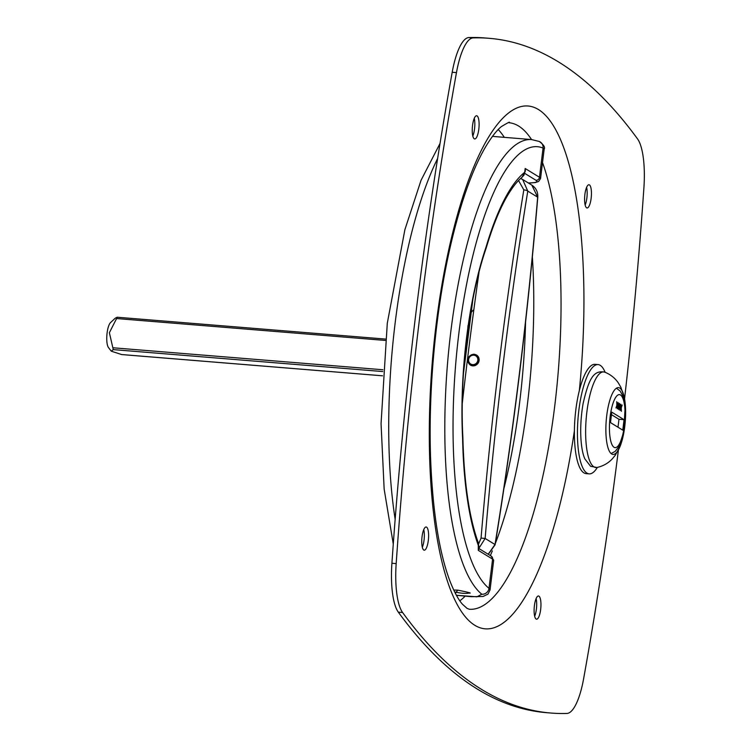 <?xml version="1.0" encoding="UTF-8"?>
<svg xmlns="http://www.w3.org/2000/svg" width="751" height="751" viewBox="0 0 751 751"><rect width="100%" height="100%" fill="white"/><g stroke="black" fill="none" stroke-linecap="round" stroke-linejoin="round"><path stroke-width="1.13" d="M618.242 406.038L618.092 402.527L618.467 405.437L619.444 403.353L618.514 406.16L618.655 409.614L618.289 406.751L617.322 408.797L618.242 406.038M620.974 407.718L620.833 404.207L621.199 407.126L622.175 405.033L621.246 407.84L621.396 411.295L621.021 408.431L620.063 410.478L620.974 407.718M619.613 406.873L619.462 403.362L619.838 406.282L620.814 404.188L619.885 406.995L620.026 410.459L619.659 407.586L618.693 409.642L619.613 406.873M616.871 405.193L616.731 401.682L617.097 404.601L618.073 402.508L617.144 405.315L617.284 408.779L616.918 405.906L615.961 407.953L616.871 405.193M622.776 430.154L610.488 422.606L611.774 412.149L624.053 419.696L622.776 430.154M617.998 427.216L618.974 419.283L611.464 414.665M624.053 419.696L618.974 419.283M534.674 616.261A11.64 3.304 94.7 0 0 536.111 598.575M538.927 596.144A11.64 3.304 -85.3 0 1 540.748 608.695A11.64 3.304 -85.3 0 1 536.58 619.2A11.64 3.304 -85.3 0 1 534.233 607.324A11.64 3.304 -85.3 0 1 538.467 595.984A11.64 3.304 -85.3 0 1 538.927 596.144M585.16 205.023A11.64 3.304 94.7 0 0 586.606 187.337M589.422 184.906A11.64 3.304 -85.3 0 1 591.244 197.447A11.64 3.304 -85.3 0 1 587.075 207.961A11.64 3.304 -85.3 0 1 584.719 196.086A11.64 3.304 -85.3 0 1 588.962 184.746A11.64 3.304 -85.3 0 1 589.422 184.906M472.82 136.025A11.64 3.304 94.7 0 0 474.256 118.329M477.082 115.898A11.64 3.304 -85.3 0 1 478.894 128.449A11.64 3.304 -85.3 0 1 474.726 138.954A11.64 3.304 -85.3 0 1 472.379 127.079A11.64 3.304 -85.3 0 1 476.622 115.738A11.64 3.304 -85.3 0 1 477.082 115.898M422.325 547.263A11.64 3.304 94.7 0 0 423.761 529.568M426.587 527.136A11.64 3.304 -85.3 0 1 428.399 539.687A11.64 3.304 -85.3 0 1 424.231 550.192A11.64 3.304 -85.3 0 1 421.884 538.317A11.64 3.304 -85.3 0 1 426.127 526.986A11.64 3.304 -85.3 0 1 426.587 527.136M618.411 450.037A1349.744 383.348 -85.3 0 1 583.621 678.735A53.171 15.104 -85.3 0 1 566.939 713.45A1757.575 499.18 -85.3 0 1 551.037 713.046A1757.575 499.18 -85.3 0 1 402.602 612.516A53.171 15.104 -85.3 0 1 396.181 563.607A1349.744 383.348 -85.3 0 1 456.467 72.612A53.171 15.104 -85.3 0 1 473.149 37.897A1757.575 499.18 -85.3 0 1 489.061 38.301A1757.575 499.18 -85.3 0 1 637.496 138.841A53.171 15.104 -85.3 0 1 643.907 187.741A1349.744 383.348 -85.3 0 1 624.55 398.865M489.061 38.301L484.789 37.954A1757.575 499.18 94.7 0 0 468.887 37.55A53.171 15.104 94.7 0 0 452.196 72.265A1349.744 383.348 94.7 0 0 391.909 563.259A53.171 15.104 94.7 0 0 398.33 612.159A1757.575 499.18 94.7 0 0 546.766 712.699L551.037 713.046M111.298 351.196L108.501 347.591A13.133 3.727 -85.3 0 1 107.093 333.012A13.133 3.727 -85.3 0 1 110.538 322.583L115.363 318.095L117.25 317.241L109.374 332.721L113.279 349.609L111.298 351.196L121.634 354.538M117.25 317.241L385.507 339.076L117.372 317.251M473.956 354.181L476.322 354.951C482.583 358.368 476.115 368.976 470.182 364.911C466.089 359.588 467.347 356.012 473.956 354.181M465.057 353.505L464.156 363.709M463.442 373.669L472.886 299.302M478.716 548.624L485.137 538.458L481.053 538.091L478.687 543.762M488.319 554.313L495.106 544.794A3.295 0.864 -170.7 0 0 495.116 544.804A3.295 0.864 -170.7 0 0 495.012 544.522L485.137 538.458A1332.875 378.56 -85.3 0 1 527.784 191.111A3.295 0.864 -170.7 0 0 523.813 189.881A1336.17 379.49 94.7 0 0 481.053 538.091M518.537 180.54L523.813 189.881M522.583 179.433L531.83 185.112L537.66 197.175L527.784 191.111L522.649 179.489L520.65 178.503M488.188 554.238L495.012 544.522A1332.875 378.56 -85.3 0 0 537.66 197.175L537.791 197.194C538.035 191.984 536.036 187.957 531.811 185.103M474.679 354.341L474.632 354.951A5.21 4.947 121.6 0 1 474.914 355.026L475.608 354.585M473.196 354.303L473.327 354.847A5.21 4.947 121.6 0 1 473.628 354.838L474.172 354.284M471.741 354.65L472.032 355.082A5.21 4.947 121.6 0 1 472.323 354.998L472.689 354.378M470.398 355.373L470.821 355.655A5.21 4.947 121.6 0 1 471.084 355.495L471.262 354.866M469.281 356.415L469.779 356.518A5.21 4.947 121.6 0 1 470.004 356.293L469.985 355.702M468.446 357.711L468.981 357.617A5.21 4.947 121.6 0 1 469.14 357.354L468.953 356.838M467.948 359.166L468.483 358.884A5.21 4.947 121.6 0 1 468.568 358.584L468.23 358.199M467.845 360.687L468.314 360.217A5.21 4.947 121.6 0 1 468.324 359.907L467.873 359.691M468.117 362.17L468.483 361.541A5.21 4.947 121.6 0 1 468.417 361.24L467.892 361.212M468.765 363.503L468.99 362.752A5.21 4.947 121.6 0 1 468.84 362.489L468.295 362.649M469.732 364.61L469.788 363.775A5.21 4.947 121.6 0 1 469.582 363.568L469.065 363.916M470.961 365.408L470.821 364.545A5.21 4.947 121.6 0 1 470.605 364.413A5.21 4.947 121.6 0 1 470.567 364.395L470.126 364.92M472.36 365.84L472.032 364.995A5.21 4.947 121.6 0 1 471.75 364.92L471.421 365.596M473.834 365.878L473.337 365.108A5.21 4.947 121.6 0 1 473.036 365.117L472.867 365.897M475.299 365.53L474.632 364.873A5.21 4.947 121.6 0 1 474.341 364.958L474.35 365.803M476.632 364.808L475.843 364.301A5.21 4.947 121.6 0 1 475.58 364.46L475.777 365.324M477.758 363.766L476.885 363.437A5.21 4.947 121.6 0 1 476.66 363.653L477.045 364.479M478.594 362.47L477.683 362.339A5.21 4.947 121.6 0 1 477.523 362.602L478.077 363.343M479.082 361.015L478.18 361.071A5.21 4.947 121.6 0 1 478.096 361.372L478.8 361.982M468.652 359.372A4.806 4.562 -58.4 0 0 472.586 364.629A4.806 4.562 -58.4 0 0 477.824 360.236A4.806 4.562 -58.4 0 0 473.862 355.185A4.806 4.562 -58.4 0 0 468.652 359.372M479.194 359.494L478.349 359.738A5.21 4.947 121.6 0 1 478.34 360.039L479.166 360.489M478.922 358.011L478.18 358.415A5.21 4.947 121.6 0 1 478.246 358.715L479.138 358.978M478.274 356.678L477.674 357.204A5.21 4.947 121.6 0 1 477.824 357.467L478.734 357.532M477.307 355.57L476.876 356.171A5.21 4.947 121.6 0 1 477.082 356.387L477.974 356.265M476.078 354.782L475.843 355.411A5.21 4.947 121.6 0 1 476.096 355.561L476.913 355.261M478.152 357.485L477.674 357.204M478.819 358.809L478.18 358.415M478.866 360.048L478.349 359.738M476.087 364.77L475.58 364.46M474.961 365.333L474.341 364.958M473.543 365.427L473.036 365.117M524.977 171.303A3.295 2.112 -153.5 0 1 525.39 170.984L525.184 168.496L524.827 172.458M524.893 171.96L525.39 170.984M456.42 595.299L471.375 596.698L483.071 596.472L487.962 594.116L490.074 589.864L489.004 588.333A224.174 63.666 -85.3 0 1 458.889 333.106A224.174 63.666 -85.3 0 1 543.067 148.069L539.481 177.274L525.184 168.496L524.714 172.289A206.525 58.653 94.7 0 0 486.122 246.835A6.59 4.149 18.5 0 1 486.075 248.403A6.59 4.149 18.5 0 1 486.066 248.421A6.59 6.59 0 0 0 486.141 248.196C492.581 226.539 499.612 209.144 507.244 196.03C512.351 187.365 517.251 181.16 521.945 177.396L524.714 172.289L523.935 175.236L521.053 178.147M486.141 248.196A6.59 3.746 -163.5 0 0 486.122 246.835C468.568 298.748 459.359 373.688 462.597 438.377A206.525 58.653 94.7 0 0 478.762 546.55L478.293 550.352L478.969 549.037A3.295 2.675 -19.1 0 1 478.659 548.493M478.969 549.037L478.669 548.427M478.678 548.39L491.163 556.069A3.295 3.126 121.6 0 1 492.59 559.129L478.293 550.352L478.303 542.823M490.074 589.695L493.66 560.415A29.082 3.98 7 0 0 492.59 559.129L489.004 588.333A6.59 6.205 129.3 0 1 481.823 594.238L476.923 596.81L456.392 595.261M544.184 149.13L543.067 148.069A6.59 6.299 -67.3 0 0 539.302 141.479A6.59 6.299 -67.3 0 0 539.274 141.46C543.668 144.727 545.301 147.29 544.184 149.139L544.146 149.271M455.397 593.403L457.735 590.126L453.735 590.042M469.375 592.98C466.409 593.769 461.508 593.431 454.655 591.957M466.915 336.608L466.859 337.884M468.258 334.204L467.46 336.119L467.197 334.448L468.549 331.698L468.54 328.497L467.77 327.014M467.882 325.784L468.99 328.516M467.404 332.834L467.666 334.467M470.267 313.693A56.522 16.053 -85.3 0 1 473.834 309.759M465.038 353.58A33.767 9.594 -85.3 0 1 466.944 345.075M606.742 415.5A33.523 9.519 -85.3 0 1 618.467 387.619A33.523 9.519 -85.3 0 1 624.147 396.838A33.523 9.519 -85.3 0 1 620.119 446.263A33.523 9.519 -85.3 0 1 613.032 454.43A33.523 9.519 -85.3 0 1 606.742 415.5M597.364 467.404A54.823 15.574 -85.3 0 1 589.141 473.862A54.823 15.574 -85.3 0 1 586.972 473.121A54.823 15.574 -85.3 0 1 578.43 414.054A54.823 15.574 -85.3 0 1 598.04 364.582A54.823 15.574 -85.3 0 1 605.109 372.289M589.141 473.862L586.09 473.618A54.823 15.574 -85.3 0 1 583.921 472.877A54.823 15.574 -85.3 0 1 575.379 413.81A54.823 15.574 -85.3 0 1 594.999 364.338L598.04 364.582M614.065 447.296A26.585 7.548 -85.3 0 1 612.694 404.282A26.585 7.548 -85.3 0 1 625.067 411.877A26.585 7.548 -85.3 0 1 614.065 447.296M503.874 488.685A237.682 67.506 94.7 0 0 525.569 322.085M498.232 129.519A244.066 69.317 -85.3 0 1 504.297 137.349M532.365 256.945A244.066 69.317 -85.3 0 1 495.322 543.517M492.337 550.915A244.066 69.317 -85.3 0 1 490.347 555.562M465.066 596.228A244.066 69.317 -85.3 0 1 459.847 600.838M539.302 141.479L531.539 139.564A244.066 69.317 94.7 0 0 508.953 122.742C510.549 121.343 508.023 122.62 501.377 126.581C496.758 130.28 491.483 137.058 485.559 146.914C473.064 168.252 461.931 198.912 452.13 238.893C436.087 304.822 427.892 389.318 430.68 460.588C432.858 512.492 439.251 552.605 449.877 580.908C454.205 591.948 458.392 599.711 462.447 604.217L467.038 608.366L469.328 609.258A244.066 69.317 94.7 0 0 550.107 438.368A244.066 69.317 94.7 0 0 542.513 162.582M579.34 390.52A262.352 74.509 94.7 0 0 534.59 107.581A262.352 74.509 94.7 0 0 435.355 330.853A262.352 74.509 94.7 0 0 474.951 625.376A262.352 74.509 94.7 0 0 574.412 430.642M395.157 519.363A248.534 70.585 -85.3 0 1 437.617 158.499M423.733 529.652A248.534 70.585 94.7 0 0 424.202 532.271M396.181 563.607L391.909 563.259M456.467 72.612L452.196 72.265M402.602 612.516L398.33 612.159M473.149 37.897L468.887 37.55M382.512 375.791L121.268 354.51M113.279 349.609L382.775 371.557M382.897 369.755L113.044 347.779M116.63 318.546L385.366 340.438M462.316 403.062A1336.17 379.49 -85.3 0 1 479.025 272.238M524.667 173.34L535.932 180.259A25.787 3.53 7 0 1 528.319 182.953M492.459 136.382L531.539 139.564A230.773 65.544 94.7 0 0 449.605 341.987A230.773 65.544 94.7 0 0 481.823 594.238M528.404 183.009L535.294 182.577L538.617 181.47L540.551 178.55A29.082 3.98 -173 0 0 539.481 177.274A3.295 3.126 121.6 0 1 535.932 180.259M462.869 437.401A6.59 2.628 177.3 0 1 462.888 437.542A6.59 2.628 177.3 0 1 462.888 437.561A6.59 2.628 177.3 0 1 462.597 438.377A6.59 2.159 -1.2 0 0 462.888 437.72A6.59 2.159 -1.2 0 0 462.888 437.645M467.225 334.664L468.051 334.73M468.342 327.624L468.896 327.671M620.119 446.254L615.304 455.219L612.347 458.814C608.244 463.217 603.128 466.108 597.007 467.479A47.98 13.631 -85.3 0 1 593.985 466.897A47.98 13.631 -85.3 0 1 586.888 411.811A47.98 13.631 -85.3 0 1 604.752 372.149M611.089 453.52L615.135 451.417L618.843 446.742L623.649 432.247L625.151 407.427L622.926 396.059L620.073 390.952L616.411 388.211M393.28 544.081L384.155 489.126L381.057 423.611L387.291 323.24L404.892 229.656L421.058 180.259L440.03 143.45M382.512 375.81L121.465 354.547M520.659 178.494L522.649 179.489M495.116 544.804C513.553 431.515 527.775 315.645 537.791 197.194M478.885 546.672L478.105 542.297M540.551 178.55L544.165 149.12M491.163 556.069L493.66 560.415M478.368 543.001C469.187 517.627 464.034 482.536 462.888 437.72A6.59 6.59 0 0 0 462.888 437.542C459.434 375.462 469.028 297.603 486.066 248.403M469.535 592.736L469.628 593.177C471.806 593.177 467.864 592.173 457.8 590.164L453.754 590.089M597.007 467.479L590.605 466.305L584.973 459.058C580.739 450.478 578.871 427.863 583.114 403.503C588.962 378.091 593.75 369.999 604.771 372.158C610.591 374.505 615.172 378.175 618.505 383.188L620.833 387.216L624.147 396.838"/></g></svg>
